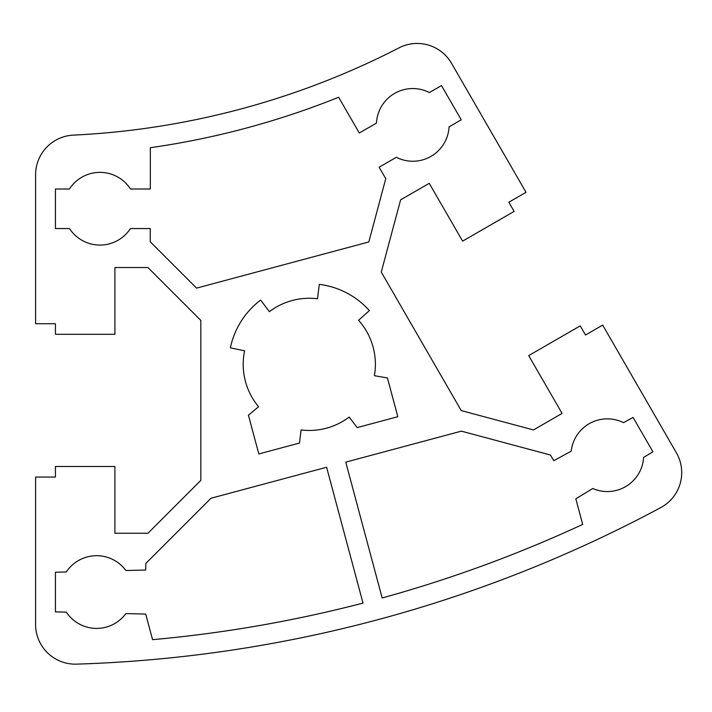 <?xml version="1.0" encoding="UTF-8"?>
<svg xmlns="http://www.w3.org/2000/svg" width="712" height="712" viewBox="0 0 712 712"><rect width="100%" height="100%" fill="white"/><g stroke="black" fill="none" stroke-linecap="round" stroke-linejoin="round"><path stroke-width="1.07" d="M582.692 524.424A1302.043 1302.043 0 0 1 382.157 597.973L345.765 462.132L461.367 431.152L550.376 455.004L553.829 460.664L571.211 451.185A36.348 36.348 0 0 1 623.525 422.652L633.093 417.437L652.922 451.782L643.621 457.451A36.348 36.348 0 0 1 592.758 488.494L575.83 498.827L582.692 524.424M363.004 603.1A1302.043 1302.043 0 0 1 152.573 639.67L145.711 614.073L125.89 613.593A36.348 36.348 0 0 1 66.314 612.142L55.429 611.875L55.429 572.226L66.314 571.958A36.348 36.348 0 0 1 125.89 570.508L145.684 570.027L145.844 563.397L211.001 498.24L326.612 467.259L363.004 603.1M368.807 241.964L196.574 288.12L150.25 241.795L150.25 228.552L130.421 228.552A36.348 36.348 0 0 1 69.491 228.552L55.429 228.552L55.429 189L69.42 189A36.348 36.348 0 0 1 130.492 189L150.321 189L150.321 147.713A812.953 812.953 0 0 0 338.654 97.25L359.302 133.01L376.47 123.096A36.348 36.348 0 0 1 429.363 92.551L441.485 85.565L461.251 119.812L449.076 126.843A36.348 36.348 0 0 1 396.308 157.308L379.131 167.222L385.762 178.694L368.807 241.964M349.192 417.054A66.091 66.091 0 0 1 301.096 429.941L299.458 443.06L258.812 453.953L248.435 415.203L258.572 406.73A66.091 66.091 0 0 1 244.608 350.82L230.377 347.839A80.634 80.634 0 0 1 260.628 300.072L269.403 311.66A66.091 66.091 0 0 1 317.499 298.773L319.305 284.346A80.634 80.634 0 0 1 369.386 310.592L358.554 320.284A66.091 66.091 0 0 1 374.414 375.696L387.435 377.956L397.821 416.707L357.175 427.592L349.192 417.054M35.6 174.734A39.658 39.658 0 0 1 73.372 135.12A793.124 793.124 0 0 0 399.005 47.864A39.658 39.658 0 0 1 451.515 63.288L526.017 192.32L508.84 202.235L514.126 211.393L462.613 241.137L429.238 183.322L400.616 199.85L381.267 272.073L461.234 410.593L533.466 429.941L562.088 413.423L528.704 355.608L580.227 325.865L585.513 335.023L602.681 325.108L676.4 452.796A39.658 39.658 0 0 1 660.816 507.567A1321.872 1321.872 0 0 1 76.487 664.136A39.658 39.658 0 0 1 35.6 624.495L35.6 477.058L55.429 477.058L55.429 466.485L114.908 466.485L114.908 533.244L147.963 533.244L200.837 480.369L200.837 320.418L147.963 267.543L114.908 267.543L114.908 334.302L55.429 334.302L55.429 323.729L35.6 323.729L35.6 174.734"/></g></svg>
